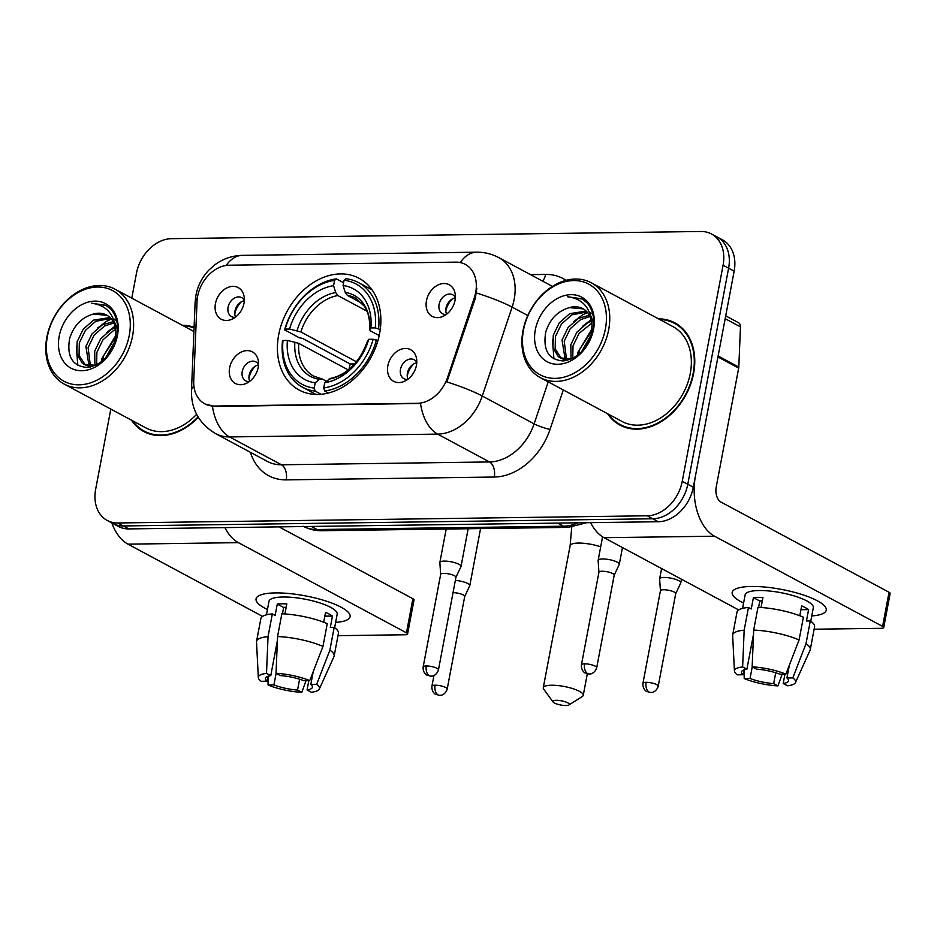 <?xml version="1.0" encoding="UTF-8"?>
<svg xmlns="http://www.w3.org/2000/svg" width="937" height="937" viewBox="0 0 937 937"><rect width="100%" height="100%" fill="white"/><g stroke="black" fill="none" stroke-linecap="round" stroke-linejoin="round"><path stroke-width="1.41" d="M278.676 334.86A63.411 47.857 -61.8 0 0 299.161 390.05A63.411 47.857 -61.8 0 0 379.614 333.49A63.411 47.857 -61.8 0 0 359.129 278.312A63.411 47.857 -61.8 0 0 278.676 334.86M416.438 365.325A17.944 13.54 118.2 0 1 404.257 381.382A17.944 13.54 118.2 0 1 387.871 365.711A17.944 13.54 118.2 0 1 402.383 348.857A17.944 13.54 118.2 0 1 416.532 358.496A17.944 13.54 118.2 0 1 416.438 365.325M416.778 362.373A10.764 8.128 -61.8 0 0 414.166 359.738A10.764 8.128 -61.8 0 0 400.497 369.342A10.764 8.128 -61.8 0 0 403.976 378.712A10.764 8.128 -61.8 0 0 407.63 379.438M258.179 367.468A17.944 13.54 118.2 0 1 245.986 383.526A17.944 13.54 118.2 0 1 229.612 367.854A17.944 13.54 118.2 0 1 244.124 351.012A17.944 13.54 118.2 0 1 258.272 360.64A17.944 13.54 118.2 0 1 258.179 367.468M258.518 364.528A10.764 8.128 -61.8 0 0 255.895 361.893A10.764 8.128 -61.8 0 0 242.238 371.497A10.764 8.128 -61.8 0 0 245.717 380.867A10.764 8.128 -61.8 0 0 249.359 381.593M455.019 300.367A17.944 13.54 118.2 0 1 442.838 316.425A17.944 13.54 118.2 0 1 426.452 300.754A17.944 13.54 118.2 0 1 440.964 283.911A17.944 13.54 118.2 0 1 455.113 293.539A17.944 13.54 118.2 0 1 455.019 300.367M455.37 297.427A10.764 8.128 -61.8 0 0 452.747 294.792A10.764 8.128 -61.8 0 0 439.09 304.396A10.764 8.128 -61.8 0 0 442.569 313.766A10.764 8.128 -61.8 0 0 446.211 314.492M244.007 303.237A17.944 13.54 118.2 0 1 231.814 319.283A17.944 13.54 118.2 0 1 215.44 303.623A17.944 13.54 118.2 0 1 229.952 286.769A17.944 13.54 118.2 0 1 244.1 296.408A17.944 13.54 118.2 0 1 244.007 303.237M244.346 300.285A10.764 8.128 -61.8 0 0 241.723 297.65A10.764 8.128 -61.8 0 0 228.066 307.254A10.764 8.128 -61.8 0 0 231.544 316.624A10.764 8.128 -61.8 0 0 235.187 317.35M407.97 379.18A10.764 8.128 118.2 0 1 407.419 373.055A10.764 8.128 118.2 0 1 416.754 362.818M249.71 381.324A10.764 8.128 118.2 0 1 249.148 375.198A10.764 8.128 118.2 0 1 258.495 364.962M446.562 314.223A10.764 8.128 118.2 0 1 446 308.109A10.764 8.128 118.2 0 1 455.347 297.861M235.538 317.093A10.764 8.128 118.2 0 1 234.976 310.967A10.764 8.128 118.2 0 1 244.323 300.718M197.028 301.585A32.303 24.374 118.2 0 1 197.637 296.256A32.303 24.374 118.2 0 1 229.155 265.206L455.792 262.137A32.303 24.374 118.2 0 1 465.267 264.375A32.303 24.374 118.2 0 1 474.298 297.825L447.511 377.599A32.303 24.374 118.2 0 1 417.387 403.308L214.257 406.061A32.303 24.374 118.2 0 1 204.793 403.824A32.303 24.374 118.2 0 1 193.736 381.031L197.028 301.585M131.461 420.174A58.024 43.793 -61.8 0 0 143.865 431.582A58.024 43.793 -61.8 0 0 198.281 417.293M132.562 420.76A57.426 43.336 -61.8 0 0 144.157 431.055A58.024 43.793 -61.8 0 0 146.711 432.941M607.586 413.721A58.024 43.793 -61.8 0 0 620.001 425.129A58.024 43.793 -61.8 0 0 693.614 373.371A58.024 43.793 -61.8 0 0 674.874 322.878A58.024 43.793 -61.8 0 0 658.5 318.838M608.687 414.306A57.426 43.336 -61.8 0 0 620.282 424.602A58.024 43.793 -61.8 0 0 622.836 426.487M110.812 409.094L95.668 489.243A35.887 27.091 -61.8 0 0 107.263 520.48L118.32 526.418A35.887 27.091 -61.8 0 0 128.849 528.913L658.301 521.733A35.887 27.091 -61.8 0 0 693.321 487.228L734.151 271.156L728.611 268.181A35.887 27.091 -61.8 0 0 717.016 236.944A35.887 27.091 -61.8 0 1 728.611 268.181L687.781 484.265L728.611 268.181L723.083 265.218A35.887 27.091 -61.8 0 0 711.488 233.981A35.887 27.091 -61.8 0 0 700.958 231.486L171.506 238.666A35.887 27.091 -61.8 0 0 136.486 273.171L131.777 298.142M658.301 521.733L652.773 518.77A35.887 27.091 -61.8 0 0 687.781 484.265A35.887 27.091 -61.8 0 1 652.773 518.77L123.321 525.95L652.773 518.77L647.233 515.795A35.887 27.091 -61.8 0 0 682.253 481.29L723.083 265.218M112.791 523.455A35.887 27.091 -61.8 0 0 123.321 525.95A35.887 27.091 -61.8 0 1 112.791 523.455M476.828 288.245L475.305 298.364L446.89 381.956A41.872 6.044 18.6 0 1 482.262 396.011A47.857 36.121 118.2 0 1 437.638 434.112A41.872 25.346 89.2 0 1 420.514 403.472L214.936 406.435L205.191 404.046M194.088 327.282A58.024 43.793 -61.8 0 0 182.375 325.303M107.263 520.48A35.887 27.091 -61.8 0 0 117.781 522.975L647.233 515.795M677.568 324.495A58.024 43.793 -61.8 0 0 674.593 323.406A57.426 43.336 -61.8 0 0 659.601 319.435M734.151 271.156A35.887 27.091 -61.8 0 0 722.544 239.919L711.488 233.981M267.455 609.518A47.857 12.111 10.7 0 1 262.196 594.445A47.857 12.111 10.7 0 1 275.431 592.91A47.857 12.111 10.7 0 1 346.022 610.28A47.857 12.111 10.7 0 1 335.633 622.402A47.857 12.111 10.7 0 0 350.122 616.64A47.857 12.111 10.7 0 0 325.467 600.875A47.857 12.111 10.7 0 0 275.431 592.91A47.857 12.111 10.7 0 0 256.07 598.872A47.857 12.111 10.7 0 0 267.455 609.518M111.784 522.916A47.857 28.965 89.2 0 0 127.947 544.151L262.571 616.394M224.915 527.613A47.857 28.965 89.2 0 0 238.408 542.652L406.459 632.838L412.901 598.72L279.039 526.875M412.901 598.72A5.985 1.511 10.7 0 1 414.025 599.903L407.572 634.021A5.985 1.511 -169.3 0 1 405.159 634.759L337.999 635.673M407.572 634.021A5.985 1.511 -169.3 0 0 406.459 632.838M299.594 679.208L297.544 690.065A23.929 6.055 10.7 0 1 273.932 684.924L276.122 673.328M267.935 676.327L267.01 681.211A23.929 6.055 10.7 0 1 265.405 678.376A23.929 6.055 10.7 0 1 270.758 675.694L277.387 640.592M282.447 613.805L283.653 607.457A23.929 6.055 -169.3 0 1 286.183 607.223M266.448 614.824L269.001 601.32A34.692 8.784 10.7 0 1 283.044 596.998A34.692 8.784 10.7 0 1 319.318 602.76A34.692 8.784 10.7 0 1 337.179 614.203L334.638 627.708M267.01 681.211L261.154 681.293A31.108 7.871 10.7 0 1 258.319 677.521L256.527 641.986A39.483 9.991 10.7 0 1 256.562 641.365L260.861 618.619A39.483 9.991 10.7 0 1 272.339 613.911L275.138 615.422L277.293 604.049A34.692 8.784 10.7 0 1 281.744 603.815A34.692 8.784 10.7 0 1 286.816 603.92L284.918 613.958M313.227 671.653L310.815 684.42L316.671 684.338L329.883 650.137L334.181 627.392L330.316 627.439L332.459 616.066A34.692 8.784 10.7 0 0 325.549 612.353L323.687 622.215M281.861 613.782A39.483 9.991 10.7 0 1 327.259 623.679L322.96 646.425L309.749 680.625L303.893 680.707A23.929 6.055 10.7 0 0 280.28 675.565L276.028 673.281L277.563 636.528L281.861 613.782M334.181 627.392A39.483 9.991 10.7 0 1 338.444 633.283L334.146 656.029A39.483 9.991 10.7 0 1 333.97 656.614L319.33 689.058A31.108 7.871 10.7 0 1 311.318 692.22L307.067 689.937L308.823 680.649M272.339 613.911L268.041 636.656L266.506 673.41L270.758 675.694M256.562 641.365A39.483 9.991 10.7 0 1 268.041 636.656M277.563 636.528A39.483 9.991 10.7 0 1 322.96 646.425M329.883 650.137A39.483 9.991 10.7 0 1 334.146 656.029M258.319 677.521A31.108 7.871 10.7 0 1 266.506 673.41M276.028 673.281A31.108 7.871 10.7 0 1 309.749 680.625M316.671 684.338A31.108 7.871 10.7 0 1 319.33 689.058M310.815 684.42A23.929 6.055 10.7 0 1 312.419 687.254A23.929 6.055 10.7 0 1 307.067 689.937M297.544 690.065L301.796 692.349L306.012 680.684M301.796 692.349A31.108 7.871 10.7 0 1 268.076 685.006L273.932 684.924M267.982 676.303L268.076 685.006M277.293 604.049L283.653 607.457M324.823 616.171L332.459 616.066M129.271 335.364A51.441 38.827 -61.8 0 0 97.553 287.027A51.441 38.827 -61.8 0 0 47.377 336.477A51.441 38.827 -61.8 0 0 79.083 384.826A51.441 38.827 -61.8 0 0 129.271 335.364M132.55 336.09A53.831 40.631 -61.8 0 0 115.157 289.228A53.831 40.631 -61.8 0 0 46.85 337.25A53.831 40.631 -61.8 0 0 64.243 384.1A53.831 40.631 -61.8 0 0 132.55 336.09M194.064 327.903A57.426 43.336 -61.8 0 0 183.476 325.889M102.672 360.804L103.468 355.896L115.977 336.863M105.389 358.321L115.532 340.307M94.953 365.465L94.684 351.188L100.727 338.69L111.116 329.566L115.415 327.634M96.605 364.798L96.886 352.359L102.929 339.862L113.307 330.738L115.731 329.543M89.062 365.91L85.899 346.467L91.943 333.97L102.332 324.846L113.225 321.66M90.42 366.004L88.101 347.65L94.145 335.153L104.522 326.029L113.881 322.96M115.919 331.803A27.032 20.403 -61.8 0 0 106.666 315.09A27.032 20.403 -61.8 0 0 93.255 314.082C81.531 317.479 73.648 325.654 69.607 338.597C66.644 356.669 72.489 366.273 87.129 367.409C102.098 364.985 112.007 354.654 116.867 336.418C118.8 325.49 116.856 316.46 111.046 309.339L105.776 305.275L91.416 303.213C106.631 305.099 114.806 314.633 115.919 331.803L114.736 343.75M95.586 365.289L84.225 364.411L82.21 363.076L76.846 354.174L77.115 341.759L83.159 329.262L93.548 320.138L110.027 317.514M90.467 366.976L84.225 364.411M85.349 364.95L79.036 355.357L79.317 342.93L85.361 330.433L95.75 321.309L110.906 318.416M114.185 319.119L116.715 320.77M93.255 314.082L107.111 315.336M114.701 322.398L117.605 329.719M59.183 336.324A36.613 27.63 -61.8 0 0 81.742 370.724A36.613 27.63 -61.8 0 0 117.453 335.528A36.613 27.63 -61.8 0 0 94.895 301.128A36.613 27.63 -61.8 0 0 59.183 336.324M149.674 434.03L144.157 431.055A57.426 43.336 -61.8 0 0 198.035 416.883M64.243 384.1L145.856 427.893A53.831 40.631 -61.8 0 0 196.618 414.341M91.416 303.213L106.162 305.485M77.794 365.289L76.354 346.28M97.706 327.997L106.373 321.368L111.409 319.002M106.49 332.705L115.052 326.146M115.274 337.425L115.989 336.734M101.243 361.928L101.864 358.637L116.059 335.083M565.948 705.514A8.374 2.12 -169.3 0 0 568.946 704.964A8.374 2.12 -169.3 0 0 565.948 702.024A8.374 2.12 -169.3 0 0 556.273 700.314A8.374 2.12 -169.3 0 0 553.064 701.965A8.374 2.12 -169.3 0 0 565.948 705.514M553.064 701.965L543.718 689.222A20.333 5.154 10.7 0 1 543.273 687.77A20.333 5.154 10.7 0 1 551.506 685.24A20.333 5.154 10.7 0 1 572.765 688.613A20.333 5.154 10.7 0 1 583.247 695.324A20.333 5.154 10.7 0 1 582.299 696.507L568.946 704.964M321.075 394.278L315.172 391.104L314.211 388.082A56.946 42.973 -61.8 0 1 282.997 340.482L287.401 340.412A51.441 38.827 -61.8 0 0 315.207 382.811L319.33 379.298L322.094 378.935L326.416 381.254M348.33 369.951L298.751 343.34L287.401 340.412M348.974 369.424A56.829 42.891 118.2 0 1 350.251 363.989L302.534 338.386L299.418 337.812L284.614 329.871L285.141 329.11A56.946 42.973 -61.8 0 1 334.556 280.409L336.371 278.863A59.336 44.789 -61.8 0 0 284.614 329.871M378.595 328.594A59.336 44.789 -61.8 0 0 358.59 282.634A59.336 44.789 -61.8 0 0 345.894 278.734L344.078 280.28A56.946 42.973 -61.8 0 1 375.304 327.88L380.258 329.496M377.88 340.74L373.149 339.253A56.946 42.973 -61.8 0 1 323.733 387.953L324.694 390.975A59.336 44.789 -61.8 0 0 376.451 339.967M324.694 390.975L328.465 393.001M282.997 340.482L282.47 341.244A59.336 44.789 -61.8 0 0 302.475 387.204A59.336 44.789 -61.8 0 0 315.172 391.104M375.304 327.88L370.888 327.938A51.441 38.827 -61.8 0 0 343.083 285.539L344.078 280.28M323.733 387.953L324.729 382.683A51.441 38.827 -61.8 0 0 368.745 339.311L373.149 339.253M315.207 382.811L314.211 388.082M343.083 285.539L345.238 292.426L347.369 295.413L362.15 303.354M379.192 335.563L370.712 331.019L369.682 329.683L370.888 327.938M368.745 339.311L367.468 341.185C359.726 362.244 347.287 374.695 330.129 378.536L324.729 382.683M347.369 295.413A44.262 33.404 -61.8 0 1 355.662 298.177L364.376 306.27C368.428 312.361 370.174 320.231 369.6 329.883L369.682 329.683A46.018 34.728 -61.8 0 0 345.238 292.426M298.751 343.34A44.262 33.404 -61.8 0 0 313.801 376.182L322.094 378.935M336.371 278.863L343.61 282.751M334.556 280.409L333.56 285.68A51.441 38.827 -61.8 0 0 289.556 329.039L285.141 329.11M366.953 311.166L337.847 295.542L335.715 292.555L333.56 285.68M289.556 329.039L300.894 331.967L356.517 361.811M354.701 363.931L350.251 363.989M464.693 596.541L469.73 585.824A10.764 2.729 -169.3 0 0 469.788 585.66A10.764 2.729 -169.3 0 0 467.786 583.54A10.764 2.729 -169.3 0 0 455.359 580.401M464.658 596.6A7.777 1.968 -169.3 0 0 464.705 596.471A7.777 1.968 -169.3 0 0 463.253 594.948A7.777 1.968 -169.3 0 0 453.051 592.617M241.371 301.796A17.944 13.54 -61.8 0 0 234.8 314.036M675.706 593.671L680.754 582.966A10.764 2.729 -169.3 0 0 680.812 582.791A10.764 2.729 -169.3 0 0 678.798 580.682A10.764 2.729 -169.3 0 0 664.005 577.45A10.764 2.729 -169.3 0 0 659.648 578.797A10.764 2.729 -169.3 0 0 659.636 578.972L660.433 590.79M675.682 593.73A7.777 1.968 -169.3 0 0 675.718 593.613A7.777 1.968 -169.3 0 0 674.265 592.079A7.777 1.968 -169.3 0 0 663.583 589.76A7.777 1.968 -169.3 0 0 660.444 590.72A7.777 1.968 -169.3 0 0 660.433 590.849M452.384 298.926A17.944 13.54 -61.8 0 0 445.813 311.178M455.932 577.321L460.981 566.616A10.764 2.729 -169.3 0 0 461.039 566.44A10.764 2.729 -169.3 0 0 459.025 564.332A10.764 2.729 -169.3 0 0 444.232 561.111A10.764 2.729 -169.3 0 0 439.875 562.446A10.764 2.729 -169.3 0 0 439.863 562.622L440.648 574.44M455.909 577.391A7.777 1.968 -169.3 0 0 455.944 577.262A7.777 1.968 -169.3 0 0 454.492 575.74A7.777 1.968 -169.3 0 0 443.81 573.409A7.777 1.968 -169.3 0 0 440.671 574.369A7.777 1.968 -169.3 0 0 440.659 574.51M255.543 366.027A17.944 13.54 -61.8 0 0 248.973 378.279M614.203 575.177L619.24 564.472A10.764 2.729 -169.3 0 0 619.298 564.297A10.764 2.729 -169.3 0 0 617.296 562.188A10.764 2.729 -169.3 0 0 602.491 558.956A10.764 2.729 -169.3 0 0 598.146 560.303A10.764 2.729 -169.3 0 0 598.134 560.478L598.919 572.296M614.168 575.236A7.777 1.968 -169.3 0 0 614.215 575.119A7.777 1.968 -169.3 0 0 612.763 573.585A7.777 1.968 -169.3 0 0 602.081 571.254A7.777 1.968 -169.3 0 0 598.93 572.226A7.777 1.968 -169.3 0 0 598.919 572.355M413.803 363.884A17.944 13.54 -61.8 0 0 407.232 376.124M743.58 603.053A47.857 12.111 10.7 0 1 738.333 587.979A47.857 12.111 10.7 0 1 751.556 586.457A47.857 12.111 10.7 0 1 822.159 603.826A47.857 12.111 10.7 0 1 811.758 615.937A47.857 12.111 10.7 0 0 826.247 610.186A47.857 12.111 10.7 0 0 801.592 594.409A47.857 12.111 10.7 0 0 751.556 586.457A47.857 12.111 10.7 0 0 732.195 592.418A47.857 12.111 10.7 0 0 743.58 603.053M717.941 356.95L695.465 475.855A47.857 28.965 89.2 0 0 714.533 536.198L882.584 626.384L889.037 592.266L720.986 502.08A11.958 7.238 -90.8 0 1 716.219 486.994L738.684 368.077L717.941 356.95A5.985 4.509 -61.8 0 0 718.047 355.955M590.591 522.659A47.857 28.965 89.2 0 0 604.072 537.697L738.696 609.94M889.037 592.266A5.985 1.511 10.7 0 1 890.15 593.437L883.708 627.556A5.985 1.511 -169.3 0 1 881.284 628.305L814.124 629.219M883.708 627.556A5.985 1.511 -169.3 0 0 882.584 626.384M725.707 315.828L738.415 322.656A5.985 4.509 118.2 0 1 740.464 326.872L738.801 367.093A5.985 4.509 118.2 0 1 738.684 368.077M775.719 672.754L773.669 683.612A23.929 6.055 10.7 0 1 750.057 678.458L752.247 666.875M744.06 669.861L743.146 674.757A23.929 6.055 10.7 0 1 741.53 671.911A23.929 6.055 10.7 0 1 746.883 669.241L753.524 634.138M758.583 607.352L759.778 601.004A23.929 6.055 -169.3 0 1 762.32 600.758M742.584 608.371L745.126 594.854A34.692 8.784 10.7 0 1 759.169 590.533A34.692 8.784 10.7 0 1 795.443 596.307A34.692 8.784 10.7 0 1 813.316 607.738L810.763 621.254M743.146 674.757L737.29 674.827A31.108 7.871 10.7 0 1 734.444 671.068L732.652 635.52A39.483 9.991 10.7 0 1 732.699 634.911L736.986 612.166A39.483 9.991 10.7 0 1 748.464 607.457L751.263 608.956L753.418 597.583A34.692 8.784 10.7 0 1 757.881 597.361A34.692 8.784 10.7 0 1 762.941 597.455L761.043 607.492M789.352 665.2L786.939 677.966L792.796 677.884L806.007 643.672L810.306 620.926L806.441 620.985L808.596 609.612A34.692 8.784 10.7 0 0 801.674 605.899L799.811 615.75M757.986 607.328A39.483 9.991 10.7 0 1 803.384 617.214L799.085 639.959L785.874 674.171L780.017 674.253A23.929 6.055 10.7 0 0 756.405 669.112L752.153 666.828L753.688 630.074L757.986 607.328M810.306 620.926A39.483 9.991 10.7 0 1 814.581 626.83L810.282 649.575A39.483 9.991 10.7 0 1 810.095 650.161L795.454 682.593A31.108 7.871 10.7 0 1 787.443 685.767L783.191 683.483L784.948 674.183M748.464 607.457L744.165 630.203L742.631 666.957L746.883 669.241M732.699 634.911A39.483 9.991 10.7 0 1 744.165 630.203M753.688 630.074A39.483 9.991 10.7 0 1 799.085 639.959M806.007 643.672A39.483 9.991 10.7 0 1 810.282 649.575M734.444 671.068A31.108 7.871 10.7 0 1 742.631 666.957M752.153 666.828A31.108 7.871 10.7 0 1 785.874 674.171M792.796 677.884A31.108 7.871 10.7 0 1 795.454 682.593M786.939 677.966A23.929 6.055 10.7 0 1 788.556 680.801A23.929 6.055 10.7 0 1 783.191 683.483M773.669 683.612L777.921 685.896L782.137 674.218M777.921 685.896A31.108 7.871 10.7 0 1 744.201 678.54L750.057 678.458M744.119 669.85L744.201 678.54M753.418 597.583L759.778 601.004M800.959 609.718L808.596 609.612M605.396 328.91A51.441 38.827 -61.8 0 0 573.69 280.561A51.441 38.827 -61.8 0 0 523.502 330.023A51.441 38.827 -61.8 0 0 555.208 378.372A51.441 38.827 -61.8 0 0 605.396 328.91M608.687 329.625A53.831 40.631 -61.8 0 0 591.282 282.775A53.831 40.631 -61.8 0 0 522.975 330.784A53.831 40.631 -61.8 0 0 540.368 377.646A53.831 40.631 -61.8 0 0 608.687 329.625M540.368 377.646L621.981 421.439A53.831 40.631 -61.8 0 0 690.288 373.418A53.831 40.631 -61.8 0 0 672.895 326.568L591.282 282.775M625.811 427.565L620.282 424.602A57.426 43.336 -61.8 0 0 693.146 373.383A57.426 43.336 -61.8 0 0 674.593 323.406L680.121 326.369M578.797 354.35L579.593 349.442L592.102 330.41M581.514 351.867L591.657 333.841M571.078 359L570.809 344.722L576.852 332.225L587.241 323.101L591.54 321.18M572.741 358.344L573.011 345.905L579.054 333.408L591.856 323.089M565.187 359.457L562.036 340.014L568.068 327.517L578.457 318.393L589.35 315.207M566.545 359.55L564.226 341.185L570.27 328.688L580.659 319.576L590.005 316.495M592.055 325.338A27.032 20.403 -61.8 0 0 582.802 308.624A27.032 20.403 -61.8 0 0 569.38 307.629C557.667 311.025 549.785 319.201 545.732 332.143C542.769 350.215 548.613 359.82 563.254 360.956C578.223 358.52 588.131 348.189 592.992 329.965C594.925 319.025 592.98 310.006 587.171 302.885L581.9 298.821L567.541 296.76C582.755 298.645 590.931 308.168 592.055 325.338L590.86 337.297M571.711 358.824L560.349 357.957L558.335 356.622L552.971 347.721L553.252 335.294L559.295 322.796L569.673 313.672L586.152 311.061M566.592 360.522L560.349 357.957M561.474 358.484L555.161 348.892L555.442 336.477L561.486 323.979L571.875 314.855L587.03 311.951M590.31 312.665L592.84 314.305M569.38 307.629L583.247 308.882M590.837 315.945L593.73 323.253M535.308 329.859A36.613 27.63 -61.8 0 0 557.866 364.27A36.613 27.63 -61.8 0 0 593.589 329.074A36.613 27.63 -61.8 0 0 571.02 294.663A36.613 27.63 -61.8 0 0 535.308 329.859M567.541 296.76L582.287 299.032M553.919 358.836L552.479 339.815M573.831 321.543L582.509 314.902L587.534 312.536M582.615 326.252L591.177 319.681M591.399 330.96L592.114 330.281M577.368 355.474L577.988 352.183L592.184 328.618M214.257 406.061L214.936 406.435M417.387 403.308L418.066 403.671M447.511 377.599L448.507 378.126M474.298 297.825L475.305 298.364M530.506 274.635L545.627 274.424A11.958 7.238 -90.8 0 1 542.453 281.041M545.627 274.424A59.816 45.14 118.2 0 1 566.089 280.35M552.35 286.441A47.857 36.121 -61.8 0 0 550.593 285.41L498.73 257.581A47.857 36.121 118.2 0 1 514.19 299.231A47.857 36.121 118.2 0 1 512.117 307.137L482.262 396.011L534.125 423.852L548.227 381.863M460.208 262.547A41.872 25.346 -90.8 0 1 476.605 252.194L242.343 255.368C232.001 255.66 222.783 258.846 214.702 264.925L209.033 269.938C202.205 277.083 197.836 285.504 195.938 295.214L195.13 302.241A41.872 14.84 2.4 0 1 197.391 297.72M195.13 302.241L191.464 390.764C191.183 409.457 199.218 423.735 215.545 433.608A47.857 36.121 118.2 0 0 229.577 436.935L281.451 464.775L489.512 461.953L437.638 434.112L229.577 436.935A41.872 25.346 -90.8 0 1 212.453 406.295M191.464 390.764A41.872 14.84 2.4 0 1 193.9 386.067M476.511 293A41.872 6.044 18.6 0 1 512.117 307.137L527.789 315.546M242.343 255.368A41.872 25.346 89.2 0 0 226.145 265.452M563.301 389.944L550.042 429.415A59.816 45.14 118.2 0 1 494.279 477.038L286.218 479.861A59.816 45.14 118.2 0 1 250.46 452.348M117.781 522.975L128.849 528.913M682.253 481.29L693.321 487.228M494.279 477.038A11.958 7.238 -90.8 0 0 489.512 461.953A47.857 36.121 -61.8 0 0 534.125 423.852A11.958 1.722 -161.4 0 0 550.042 429.415M215.545 433.608L267.42 461.449A47.857 36.121 -61.8 0 0 281.451 464.775A11.958 7.238 -90.8 0 1 286.218 479.861M303.729 526.547A47.857 36.121 -61.8 0 0 317.128 529.534L311.353 526.442M586.785 522.705L568.138 527.379L321.754 530.717A23.929 14.477 -90.8 0 1 317.128 529.534L563.512 526.196L557.749 523.104M568.138 527.379A23.929 14.477 -90.8 0 1 563.512 526.196A47.857 36.121 -61.8 0 0 578.117 522.823M238.408 542.652L127.947 544.151M600.687 546.81A20.333 5.154 -169.3 0 0 578.363 543.073A20.333 5.154 -169.3 0 0 570.141 545.615L571.734 527.168M328.852 379.169A46.018 34.728 -61.8 0 0 367.527 341.056M294.897 342.04A46.018 34.728 -61.8 0 0 319.33 379.298M335.715 292.555A46.018 34.728 -61.8 0 0 297.041 330.667M337.847 295.542A44.262 33.404 -61.8 0 0 300.894 331.967M435.073 685.193A7.777 1.968 -169.3 0 0 431.934 686.153C431.418 692.127 435.67 694.575 435.635 694.305L439.676 695.383A7.777 4.708 89.2 0 1 438.176 694.996A7.777 4.708 -90.8 0 1 435.073 685.193A7.777 1.968 -169.3 0 1 443.201 686.481A7.777 1.968 -169.3 0 1 447.207 689.046L464.705 596.471M646.097 682.323A7.777 1.968 -169.3 0 0 642.946 683.296C642.442 689.269 646.694 691.717 646.659 691.447L650.7 692.513A7.777 4.708 89.2 0 1 649.189 692.127A7.777 4.708 -90.8 0 1 646.097 682.323A7.777 1.968 -169.3 0 1 654.225 683.623A7.777 1.968 -169.3 0 1 658.231 686.189L675.718 593.613M426.323 665.973A7.777 1.968 -169.3 0 0 423.173 666.945C422.657 672.918 426.909 675.366 426.874 675.097L430.915 676.163A7.777 4.708 89.2 0 1 429.415 675.788A7.777 4.708 -90.8 0 1 426.323 665.973A7.777 1.968 -169.3 0 1 434.452 667.273A7.777 1.968 -169.3 0 1 438.457 669.838L455.944 577.262M584.583 663.829A7.777 1.968 -169.3 0 0 581.444 664.801C580.928 670.763 585.18 673.211 585.145 672.953L589.186 674.019A7.777 4.708 89.2 0 1 587.686 673.633A7.777 4.708 -90.8 0 1 584.583 663.829A7.777 1.968 -169.3 0 1 592.711 665.129A7.777 1.968 -169.3 0 1 596.717 667.683L614.215 575.119M714.533 536.198L604.072 537.697M718.117 355.99L738.801 367.093M740.464 326.872L725.168 318.662M498.73 257.581C491.784 253.904 484.417 252.112 476.605 252.194M321.754 530.717C315.113 530.799 308.894 529.288 303.096 526.219M193.912 331.499L115.157 289.228M587.312 673.82L583.247 695.324M372.071 289.873L358.59 282.634M315.945 394.442L302.475 387.204M570.141 545.615L543.273 687.77M480.576 528.562L469.788 585.66M431.934 686.153L433.936 675.507M447.207 689.046C445.333 695.125 440.156 695.559 440.683 695.301L439.676 695.383M681.48 579.23L680.812 582.791M661.581 568.56L659.648 578.797M642.946 683.296L660.444 590.72M658.231 686.189C656.357 692.256 651.18 692.689 651.695 692.431L650.7 692.513M468.16 528.737L461.039 566.44M446.188 529.03L439.875 562.446M423.173 666.945L440.671 574.369M438.457 669.838C436.583 675.905 431.395 676.35 431.922 676.092L430.915 676.163M622.461 547.559L619.298 564.297M602.573 536.819L598.146 560.303M581.444 664.801L598.93 572.226M596.717 667.683C594.843 673.762 589.666 674.195 590.193 673.937L589.186 674.019"/></g></svg>
